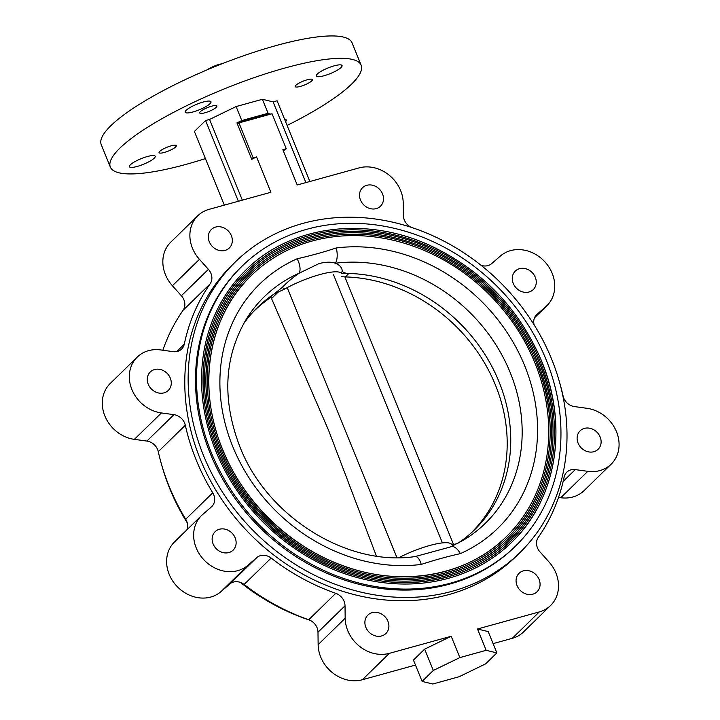 <?xml version="1.0" encoding="UTF-8"?>
<svg xmlns="http://www.w3.org/2000/svg" width="720" height="720" viewBox="0 0 720 720"><rect width="100%" height="100%" fill="white"/><g stroke="black" fill="none" stroke-linecap="round" stroke-linejoin="round"><path stroke-width="1.08" d="M458.325 542.979A18.558 15.975 -134.3 0 1 458.226 543.051A155.376 133.74 45.7 0 0 458.325 542.979A155.376 133.74 45.7 0 0 474.624 529.731A155.376 133.74 45.7 0 0 499.041 381.843A155.376 133.74 45.7 0 0 348.876 273.447A155.376 133.74 45.7 0 0 348.75 273.447L341.424 273.366A38.826 8.478 157.9 0 0 319.824 274.572A38.826 8.478 157.9 0 0 284.625 289.053L273.87 294.138L282.231 287.415L284.625 289.053M341.424 273.366L342.261 270.828C341.874 267.408 339.561 264.879 335.34 263.232C331.119 261.729 325.647 261.864 318.951 263.628L299.025 273.267C292.347 277.929 286.749 282.645 282.231 287.415M342.261 270.828C342.747 272.457 344.916 273.321 348.75 273.447L348.75 273.447A18.558 15.975 -134.3 0 1 348.876 273.447L345.33 276.912M449.622 547.182L450.819 546.714A12.375 6.003 66 0 1 460.359 553.617C447.057 556.614 434.007 560.223 421.227 564.435A12.375 5.274 -97.2 0 0 415.17 556.56L449.685 547.164M222.507 449.37A182.52 157.104 45.7 0 0 506.277 536.76A182.52 157.104 45.7 0 0 534.96 363.033A182.52 157.104 45.7 0 0 251.19 275.634A182.52 157.104 45.7 0 0 222.453 449.217M221.184 449.73A184.068 158.436 -134.3 0 1 250.11 274.527C292.716 231.804 364.824 221.904 427.158 250.146C477.954 273.654 514.35 311.121 536.337 362.556C562.545 425.268 550.8 496.512 507.357 537.867A184.068 158.436 -134.3 0 1 221.184 449.73M219.861 450.099A185.616 159.768 45.7 0 0 508.437 538.974A185.616 159.768 45.7 0 0 537.606 362.295A185.616 159.768 45.7 0 0 249.03 273.42A185.616 159.768 45.7 0 0 219.807 449.946M218.538 450.459A187.164 161.1 -134.3 0 1 247.95 272.322C291.276 228.87 364.581 218.808 427.968 247.518C479.619 271.422 516.627 309.528 538.983 361.827C565.632 425.592 553.689 498.033 509.517 540.081A187.164 161.1 -134.3 0 1 218.538 450.459M217.215 450.828A188.703 162.432 45.7 0 0 510.606 541.188A188.703 162.432 45.7 0 0 540.252 361.566A188.703 162.432 45.7 0 0 246.87 271.215A188.703 162.432 45.7 0 0 217.152 450.684M215.892 451.197A190.251 163.755 -134.3 0 1 245.79 270.108C289.827 225.945 364.347 215.712 428.778 244.899C481.284 269.199 518.904 307.926 541.629 361.089C568.719 425.916 556.578 499.545 511.686 542.295A190.251 163.755 -134.3 0 1 215.892 451.197M515.466 546.165L514.449 547.155A195.669 168.417 -134.3 0 1 210.24 453.465A195.669 168.417 -134.3 0 1 240.993 267.219L242.001 266.229A195.669 168.417 45.7 0 0 211.257 452.475A195.669 168.417 45.7 0 0 515.466 546.165A195.669 168.417 45.7 0 0 546.21 359.919A195.669 168.417 45.7 0 0 242.001 266.229M269.64 298.233L273.771 294.201A18.558 15.975 -134.3 0 1 273.87 294.138A155.376 133.74 45.7 0 0 273.771 294.201A155.376 133.74 45.7 0 0 257.472 307.449A155.376 133.74 45.7 0 0 243.477 323.964M541.575 361.197A190.251 163.755 -134.3 0 1 511.686 542.295M538.929 361.935A187.164 161.1 -134.3 0 1 509.517 540.081M536.283 362.664A184.068 158.436 -134.3 0 1 507.357 537.867M421.227 564.435A170.568 146.808 -134.3 0 1 232.74 446.535A170.568 146.808 -134.3 0 1 297.108 258.777C310.419 255.78 323.46 252.171 336.249 247.959A170.568 146.808 -134.3 0 1 524.727 365.859A170.568 146.808 -134.3 0 1 460.359 553.617M450.819 546.714L463.032 540.414A158.283 136.242 45.7 0 0 510.246 372.636A158.283 136.242 45.7 0 0 335.34 263.232A12.375 5.274 -97.2 0 0 336.249 247.959M297.108 258.777A12.375 6.003 66 0 1 299.025 273.267A158.283 136.242 45.7 0 0 246.528 318.78C224.1 356.643 221.832 399.15 239.706 446.283C266.634 516.663 347.175 566.838 415.17 556.56M452.457 544.626L457.056 543.717M453.744 545.364L450.603 543.564A38.826 8.478 157.9 0 0 398.943 557.631M341.343 276.705L344.871 276.903A155.187 133.578 -134.3 0 1 491.013 375.093A155.187 133.578 -134.3 0 1 469.557 534.393M344.871 276.903L453.573 544.617M442.413 542.898L333.432 274.5M287.217 287.631L396.936 557.631M376.389 556.047L328.662 430.524L271.008 297.315A155.187 133.578 -134.3 0 0 254.223 310.878A155.187 133.578 -134.3 0 0 252.693 312.408M254.124 310.986A155.187 133.578 45.7 0 0 254.016 311.085A155.187 133.578 45.7 0 0 252.774 312.318M215.442 66.411L217.08 64.989L223.353 63.261M206.91 69.93A13.995 3.06 -22.1 0 1 217.08 64.989M551.673 359.217A203.4 175.077 45.7 0 0 235.449 261.828A203.4 175.077 45.7 0 0 203.481 455.436A203.4 175.077 45.7 0 0 519.714 552.825A203.4 175.077 45.7 0 0 551.673 359.217M235.449 261.828L232.065 265.131A203.4 175.077 45.7 0 0 200.106 458.73A203.4 175.077 45.7 0 0 516.339 556.128L519.714 552.825M535.302 277.299A12.888 11.097 -134.3 0 1 533.277 289.566A12.888 11.097 -134.3 0 1 513.234 283.392A12.888 11.097 -134.3 0 1 515.259 271.125A12.888 11.097 -134.3 0 1 535.302 277.299M600.156 437.004A12.888 11.097 -134.3 0 1 598.131 449.271A12.888 11.097 -134.3 0 1 578.088 443.097A12.888 11.097 -134.3 0 1 580.113 430.83A12.888 11.097 -134.3 0 1 600.156 437.004M539.109 579.474A12.888 11.097 -134.3 0 1 537.084 591.741A12.888 11.097 -134.3 0 1 517.041 585.567A12.888 11.097 -134.3 0 1 519.066 573.3A12.888 11.097 -134.3 0 1 539.109 579.474M387.927 621.243A12.888 11.097 -134.3 0 1 385.893 633.519A12.888 11.097 -134.3 0 1 365.859 627.345A12.888 11.097 -134.3 0 1 367.884 615.078A12.888 11.097 -134.3 0 1 387.927 621.243M235.161 537.858A12.888 11.097 -134.3 0 1 233.136 550.125A12.888 11.097 -134.3 0 1 213.102 543.951A12.888 11.097 -134.3 0 1 215.127 531.684A12.888 11.097 -134.3 0 1 235.161 537.858M170.316 378.153A12.888 11.097 -134.3 0 1 168.291 390.42A12.888 11.097 -134.3 0 1 148.248 384.255A12.888 11.097 -134.3 0 1 150.273 371.979A12.888 11.097 -134.3 0 1 170.316 378.153M231.363 235.683A12.888 11.097 -134.3 0 1 229.338 247.959A12.888 11.097 -134.3 0 1 209.295 241.785A12.888 11.097 -134.3 0 1 211.32 229.509A12.888 11.097 -134.3 0 1 231.363 235.683M382.545 193.914A12.888 11.097 -134.3 0 1 380.52 206.181A12.888 11.097 -134.3 0 1 360.477 200.007A12.888 11.097 -134.3 0 1 362.502 187.74A12.888 11.097 -134.3 0 1 382.545 193.914M187.245 522.819A203.4 175.077 -134.3 0 1 169.686 488.448A203.4 175.077 -134.3 0 1 161.622 464.724M171.063 145.863A9.279 2.025 157.9 0 0 159.084 152.658A9.279 2.025 157.9 0 0 164.304 152.46A9.279 2.025 157.9 0 0 176.283 145.674A9.279 2.025 157.9 0 0 171.063 145.863M211.68 106.173A9.279 2.025 157.9 0 0 199.71 112.968A9.279 2.025 157.9 0 0 204.93 112.779A9.279 2.025 157.9 0 0 216.9 105.984A9.279 2.025 157.9 0 0 211.68 106.173M307.17 79.794A9.279 2.025 157.9 0 0 295.191 86.589A9.279 2.025 157.9 0 0 300.411 86.391A9.279 2.025 157.9 0 0 312.39 79.605A9.279 2.025 157.9 0 0 307.17 79.794M147.393 156.519A13.923 3.042 157.9 0 0 129.429 166.707A13.923 3.042 157.9 0 0 137.259 166.419A13.923 3.042 157.9 0 0 155.223 156.231A13.923 3.042 157.9 0 0 147.393 156.519M203.157 102.051A13.923 3.042 157.9 0 0 185.184 112.239A13.923 3.042 157.9 0 0 193.014 111.951A13.923 3.042 157.9 0 0 210.987 101.763A13.923 3.042 157.9 0 0 203.157 102.051M334.215 65.835A13.923 3.042 157.9 0 0 316.251 76.023A13.923 3.042 157.9 0 0 324.081 75.735A13.923 3.042 157.9 0 0 342.045 65.547A13.923 3.042 157.9 0 0 334.215 65.835M287.091 125.433A135.342 29.556 157.9 0 0 361.134 65.205L352.053 42.831A135.342 29.556 157.9 0 0 275.931 45.603A135.342 29.556 157.9 0 0 101.25 144.666L110.34 167.049A135.342 29.556 157.9 0 0 186.453 164.268A135.342 29.556 157.9 0 0 205.407 158.598M361.134 65.205A135.342 29.556 157.9 0 0 285.021 67.986A135.342 29.556 157.9 0 0 110.34 167.049M411.399 227.412A12.375 10.647 -134.3 0 1 404.316 219.969A12.375 10.647 -134.3 0 1 403.38 215.469L403.227 203.013A34.029 29.286 45.7 0 0 359.037 167.913L297.216 184.995L282.87 149.652L284.814 150.129L286.254 148.716L282.87 149.652M534.123 324.846A12.375 10.647 -134.3 0 1 536.616 314.694A12.375 10.647 -134.3 0 1 537.012 314.334L545.751 306.738A34.029 29.286 45.7 0 0 546.84 305.739A34.029 29.286 45.7 0 0 544.608 261.549A34.029 29.286 45.7 0 0 500.373 256.05L491.634 263.637A12.375 10.647 -134.3 0 1 480.969 265.248M496.863 652.905L486.171 650.313L459.846 657.594L433.314 670.464L422.118 681.408L432.81 684L459.135 676.728L485.667 663.849L496.863 652.905L488.205 631.584L477.504 628.992L539.325 611.91A34.029 29.286 45.7 0 0 550.611 605.475A34.029 29.286 45.7 0 0 548.964 561.924L540 551.907A12.375 10.647 -134.3 0 1 537.453 547.848A12.375 10.647 -134.3 0 1 538.281 537.39A208.044 179.073 45.7 0 0 564.111 477.108A12.375 10.647 -134.3 0 1 566.766 472.212A12.375 10.647 -134.3 0 1 575.262 469.611L587.79 471.321A34.029 29.286 45.7 0 0 611.172 464.157A34.029 29.286 45.7 0 0 616.194 430.992A34.029 29.286 45.7 0 0 586.998 408.312L574.47 406.593A12.375 10.647 -134.3 0 1 563.733 398.061A12.375 10.647 -134.3 0 1 563.094 396.009A208.044 179.073 45.7 0 0 559.746 382.941M286.254 148.716L272.061 113.76L238.959 122.904L237.519 124.308L251.721 159.273L256.545 156.933L270.891 192.267L209.07 209.349A34.029 29.286 45.7 0 0 197.784 215.775A34.029 29.286 45.7 0 0 192.438 248.166A34.029 29.286 45.7 0 0 199.44 259.326L208.404 269.343A12.375 10.647 -134.3 0 1 210.114 283.869A208.044 179.073 45.7 0 0 184.293 344.142A12.375 10.647 -134.3 0 1 181.638 349.038A12.375 10.647 -134.3 0 1 173.133 351.648L160.614 349.929A34.029 29.286 45.7 0 0 137.232 357.093A34.029 29.286 45.7 0 0 131.886 389.484A34.029 29.286 45.7 0 0 161.406 412.947L173.934 414.657A12.375 10.647 -134.3 0 1 185.31 425.25A208.044 179.073 45.7 0 0 196.128 459.828A208.044 179.073 45.7 0 0 212.751 492.813A12.375 10.647 -134.3 0 1 211.788 506.556A12.375 10.647 -134.3 0 1 211.392 506.925L202.653 514.512A34.029 29.286 45.7 0 0 201.555 515.52A34.029 29.286 45.7 0 0 196.209 547.911A34.029 29.286 45.7 0 0 248.031 565.209L256.77 557.613A12.375 10.647 -134.3 0 1 271.152 558.063A208.044 179.073 45.7 0 0 335.781 593.343A12.375 10.647 -134.3 0 1 345.024 605.79L345.177 618.237A34.029 29.286 45.7 0 0 347.742 630.621A34.029 29.286 45.7 0 0 389.358 653.346L451.188 636.264L424.656 649.143L413.451 660.078L422.118 681.408M415.476 665.064L362.331 679.752A34.029 29.286 -134.3 0 1 320.706 657.036A34.029 29.286 -134.3 0 1 318.141 644.652L317.988 632.196A12.375 10.647 45.7 0 0 308.745 619.749A208.044 179.073 -134.3 0 1 244.116 584.469A12.375 10.647 45.7 0 0 229.734 584.028L220.995 591.615A34.029 29.286 -134.3 0 1 169.173 574.317A34.029 29.286 -134.3 0 1 174.528 541.926L201.555 515.52M186.831 529.902A12.375 10.647 45.7 0 0 185.715 519.228A208.044 179.073 -134.3 0 1 169.101 486.243A208.044 179.073 -134.3 0 1 158.274 451.656A12.375 10.647 45.7 0 0 146.898 441.072L134.37 439.353A34.029 29.286 -134.3 0 1 104.85 415.899A34.029 29.286 -134.3 0 1 110.196 383.508L137.232 357.093M162.846 350.235A208.044 179.073 -134.3 0 1 183.087 310.275A12.375 10.647 45.7 0 0 181.368 295.749L172.404 285.741A34.029 29.286 -134.3 0 1 165.402 274.572A34.029 29.286 -134.3 0 1 170.757 242.181L197.784 215.775M433.314 670.464L424.656 649.143M459.846 657.594L451.188 636.264M486.171 650.313L477.504 628.992M550.611 605.475L523.584 631.89A34.029 29.286 -134.3 0 1 512.298 638.316L493.092 643.626M611.172 464.157L584.136 490.563A34.029 29.286 -134.3 0 1 560.754 497.736L558.522 497.43M267.039 114.57L267.255 115.083M224.307 205.137L194.391 131.472L205.587 120.537L209.565 119.439L236.097 106.56L262.413 99.288L273.114 101.88L277.083 100.782L309.861 181.503M273.114 101.88L305.883 182.592M236.097 106.56L241.776 120.546L268.092 113.274L270.252 114.255M262.413 99.288L268.092 113.274M285.57 121.689A13.923 3.042 157.9 0 0 286.29 120.015A13.923 3.042 157.9 0 0 284.607 119.322M270.045 113.742L236.943 122.886L241.776 120.546M238.959 122.904L253.161 157.869L251.721 159.273M256.545 156.933L253.161 157.869M236.943 122.886L237.519 124.308M209.565 119.439L242.343 200.16M205.587 120.537L238.365 201.258M309.969 620.253A203.4 175.077 -134.3 0 1 240.399 582.417M278.37 291.897L271.548 298.557M537.012 314.334L536.238 315.09M389.358 653.346L362.331 679.752M248.031 565.209L220.995 591.615M185.715 519.228L212.751 492.813M161.406 412.947L134.37 439.353M199.44 259.326L172.404 285.741M181.368 295.749L208.404 269.343M210.114 283.869L183.087 310.275M176.679 351.576L184.293 344.142M146.898 441.072L173.934 414.657M185.31 425.25L158.274 451.656M229.734 584.028L256.77 557.613M271.152 558.063L244.116 584.469M308.745 619.749L335.781 593.343M345.024 605.79L317.988 632.196M345.177 618.237L318.141 644.652M539.325 611.91L512.298 638.316M575.262 469.611L563.139 481.446M587.79 471.321L560.754 497.736M545.751 306.738L534.582 317.655M506.277 536.76C467.028 575.937 402.561 587.565 343.881 566.001C290.475 547.281 243.693 502.254 222.57 449.262C196.578 387.063 208.233 316.53 251.19 275.634M508.437 538.974C468.522 578.817 402.966 590.643 343.287 568.71C288.972 549.675 241.398 503.892 219.915 449.991C193.491 386.739 205.344 315.009 249.03 273.42M510.606 541.188C470.016 581.697 403.371 593.721 342.693 571.419C287.478 552.06 239.112 505.521 217.269 450.72C190.404 386.415 202.455 313.488 246.87 271.215M546.84 305.739L534.537 317.763M264.051 115.965L263.844 115.452"/></g></svg>
